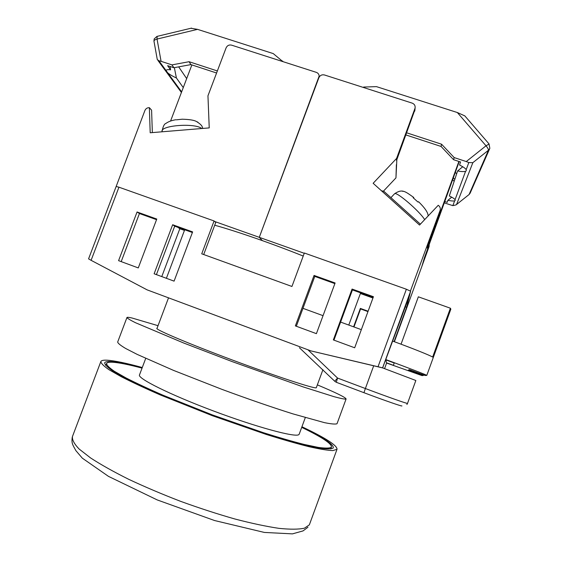 <?xml version="1.0" encoding="UTF-8"?>
<svg xmlns="http://www.w3.org/2000/svg" width="562" height="562" viewBox="0 0 562 562"><rect width="100%" height="100%" fill="white"/><g stroke="black" fill="none" stroke-linecap="round" stroke-linejoin="round"><path stroke-width="0.84" d="M301.71 427.366C321.907 437.131 331.819 443.692 331.447 447.05L331.299 447.282C329.543 448.321 325.187 448.357 318.218 447.387L304.225 444.451C292.577 441.5 278.984 437.58 263.43 432.705L212.478 414.96L162.938 395.184C148.403 388.834 136.067 383.073 125.93 377.896L114.388 371.313C109.169 367.731 106.562 365.103 106.583 363.424C107.117 362.441 109.098 362.04 112.526 362.223C118.94 362.631 128.782 364.598 142.053 368.131M299.23 434.11L298.801 434.651C295.422 437.643 256.637 427.211 213.089 410.829C169.52 394.489 136.952 378.149 139.509 374.875L145.72 358.387M303.22 256.061C272.816 243.824 236.988 231.382 214.712 225.222M406.375 289.233L410.604 291.2L382.596 367.857L378.036 366.747L406.375 289.233L304.351 253.012L291.938 286.472L201.73 253.82L214.08 220.964L118.954 187.195L91.1 260.325L147.139 289.873L310.997 350.92L382.645 367.913L415.845 380.495L407.527 403.376M382.645 367.913L410.604 291.2L409.543 295.507L385.771 359.54L386.537 363.003L421.922 375.564L423.284 375.521L423.516 374.882M405.406 306.824L406.635 307.266L405.933 310.133L394.391 341.731M372.95 298.015L360.382 293.512M184.455 230.392L179.826 228.734L177.747 227.266M91.1 260.325L88.571 258.864L116.151 186.493L118.954 187.195M203.697 254.53L215.752 222.454L214.08 220.964M310.997 350.92L378.036 366.747M394.088 341.619L406.635 307.266M156.777 219.047L137.065 211.979L118.589 260.656L138.273 267.919L156.777 219.047M192.625 231.902L172.646 224.737L154.129 273.771L174.08 281.14L192.625 231.902M335.107 282.981L314.046 275.429L295.366 325.897L316.406 333.659L335.107 282.981M354.685 347.787L373.428 296.715L352.072 289.058L333.35 339.912L354.685 347.787M367.962 311.601L360.586 308.931L353.962 326.965M307.913 349.768L337.572 378.078L334.727 381.24L335.781 382.005M334.692 381.205L299.42 347.738M161.772 276.595L179.826 228.734M156.538 219.665L139.439 213.532L121.195 261.618M192.394 232.52L174.705 226.177L156.419 274.621M334.868 283.613L314.783 276.413L296.336 326.255M373.189 297.361L352.437 289.915L333.954 340.136M368.11 311.215L360.361 308.412L353.596 326.831M352.437 289.915L352.072 289.058M314.783 276.413L314.046 275.429M174.705 226.177L172.646 224.737M139.439 213.532L137.065 211.979M360.361 308.412L360.586 308.931M302.967 308.334L323.045 315.668M340.6 322.082L361.338 329.655M423.284 375.521L408.419 370.035L409.438 369.684L425.104 375.465L426.79 375.395C427.296 375.219 407.942 367.731 385.771 359.561L392.536 341.05C411.995 348.145 429.782 355.268 432.649 357.06L450.387 308.208L450.829 309.184M385.848 359.884L394.194 362.968L393.386 365.328L386.487 362.778M450.387 308.208L418.339 296.813L401.05 344.197M410.436 290.997L440.067 210.511C440.692 208.347 440.081 206.605 438.241 205.285L419.54 225.053L373.147 183.289L396.582 158.428L415.093 108.03C415.395 105.677 414.426 104.047 412.199 103.134L324.499 74.978C321.914 74.423 320.038 75.336 318.872 77.718L259.279 237.333L262.356 240.62L259.279 237.333L304.246 253.293M396.596 160.325L396.582 158.428M383.432 191.164L395.957 177.887L396.379 164.659M395.957 177.887L396.849 159.629M459.217 161.554L424.415 257.754L421.978 266.058L429.087 246.578L429.206 244.618M458.901 161.449L427.246 248.102L430.576 236.743L440.067 210.511M410.632 291.067L405.912 310.21L429.087 246.578M414.939 109.695L396.512 160.542M418.718 201.891L417.931 202.018L413.098 197.683L413.681 197.41L413.822 198.217M402.434 191.228L403.165 191.361M381.465 190.778L383.698 191.298L385.188 192.499M466.27 170.729L466.186 169.661C465.42 168.361 463.207 166.816 459.554 165.038L460.566 161.996L453.562 159.692L454.18 157.585L466.263 161.554L486.025 145.797L489.102 144.005M455.192 200.458L455.065 199.679C454.37 198.674 452.452 197.438 449.319 195.962L457.601 170.946C461.479 171.691 464.149 171.789 465.603 171.241L465.996 171.01M444.444 202.917L452.853 205.65L456.063 204.891L469.087 194.515L488.427 150.258C488.547 149.387 487.746 147.897 486.025 145.797L457.349 112.533L376.442 86.632L363.635 87.047L363.466 87.489M457.349 112.533L464.837 115.898L489.01 143.9L489.839 148.312M455.529 172.562L456.632 173.869M455.023 200.634L454.637 200.831C453.443 201.182 451.188 200.999 447.886 200.29L447.204 202.348L444.928 201.582M466.186 169.661L468.82 162.559L472.853 162.664L456.569 204.47M465.631 116.819L464.837 115.898M457.601 170.946L462.751 166.745M447.886 200.29L451.729 197.171M454.777 179.475L453.541 178.013M454.138 181.4L452.853 179.882M468.82 162.559L466.263 161.554M405.94 134.95L441.072 146.45L453.562 159.692M406.719 132.829L441.57 144.216L441.072 146.45M441.57 144.216L454.18 157.585M469.073 194.55L470.134 193.173L469.01 194.593L456.421 204.603M142.13 367.927C128.031 364.127 117.584 361.998 110.805 361.556C107.272 361.359 105.235 361.766 104.68 362.771C104.665 364.478 107.307 367.155 112.618 370.794L124.357 377.488C134.676 382.757 147.23 388.623 162.032 395.086L212.485 415.227C239.967 425.357 264.8 433.667 286.985 440.179C300.389 443.903 311.383 446.565 319.975 448.16C327.021 449.129 331.418 449.08 333.168 448.012L333.301 447.795C333.631 444.275 323.122 437.391 301.787 427.155M142.277 367.527C126.534 363.185 114.894 360.755 107.363 360.214C103.619 359.996 101.455 360.411 100.879 361.464C100.858 363.228 103.591 365.988 109.077 369.754L121.209 376.681C131.887 382.132 144.898 388.209 160.226 394.903L212.513 415.761L266.184 434.419C282.524 439.533 296.778 443.622 308.945 446.685C319.63 449.101 327.59 450.401 332.837 450.598L337.017 449.284C337.242 445.441 325.546 437.931 301.935 426.755M157.093 328.201L156.833 328.32C155.084 329.437 188.467 343.628 232.064 359.905C275.647 376.189 313.673 388.651 316.244 387.829L316.427 387.387M158.034 325.686L132 318.001C128.93 317.305 127.244 317.137 126.949 317.502C127.251 318.303 130.096 320.045 135.491 322.721L183.802 343.059L232.211 361.619L302.988 386.853L333.99 396.667C340.53 398.437 344.527 399.245 345.974 399.09L346.087 398.999C345.89 397.552 336.315 392.838 317.354 384.872M126.921 317.586L117.683 342.012C117.816 343.249 120.507 345.419 125.748 348.524L137.198 354.404L173.546 370.4L221.885 389.34C248.151 399.048 271.86 407.239 293.013 413.906L324.45 422.645C331.159 423.994 335.31 424.366 336.926 423.776L337.123 423.453M116.144 186.507L144.898 110.524C145.783 108.578 147.272 107.63 149.359 107.672L150.195 132.773L209.233 127.904L207.954 95.807L226.1 47.854C227.252 45.515 229.078 44.609 231.572 45.143L316.287 72.343C318.043 73.004 318.998 74.261 319.146 76.116L259.279 237.333L214.67 221.491M191.874 64.918L170.581 121.006M149.359 107.672L151.592 110.173L152.344 132.597M217.361 70.953L189.071 61.708L171.93 64.89L173.925 67.742L167.617 65.67L170.602 69.85C167.673 69.428 166.19 69.709 166.148 70.693L167.764 72.898C169.696 74.514 172.576 76.207 176.412 77.985L174.346 67.665M190.932 28.262L197.55 29.357L157.037 39.059C154.838 39.67 153.826 40.45 154.009 41.398L157.283 59.544L158.913 60.773L161.083 61.328L157.037 39.059L157.093 36.375M197.55 29.357L273.251 53.594L282.883 61.616M178.681 66.864L186.675 78.603M176.412 77.985L183.268 87.588M282.693 61.061L282.531 61.504M171.93 64.89L161.083 61.328M189.071 61.708L190.911 64.602L173.925 67.742M216.581 72.997L190.911 64.602M170.04 66.464L170.602 69.85M197.831 122.13L196.623 121.624M182.376 119.193L176.461 119.818M384.57 368.63L386.614 363.024M401.907 405.89C402.785 406.783 384.556 400.474 363.944 392.697L336.287 382.279L337.572 378.078L365.377 388.525L373.688 365.792M363.944 392.697L365.377 388.525C387.794 396.962 407.766 403.987 407.52 403.397L406.902 404.485M414.672 111.234L414.918 108.642M394.391 193.967L394.601 193.742C396.505 191.375 419.484 211.087 424.675 219.623M455.065 199.679L465.603 171.241M452.853 205.65L454.637 200.831M470.134 193.173L489.734 148.579L488.427 150.258L472.853 162.664M100.802 361.675L72.498 436.414C71.936 439.624 74.135 443.818 79.109 449.003L90.552 457.925C100.816 464.605 113.489 471.708 128.579 479.246C144.785 486.854 162.137 494.223 180.634 501.346C199.306 508.118 217.403 514.005 234.923 519.007C251.614 523.355 266.29 526.468 278.942 528.35C290.132 529.495 298.626 529.446 304.421 528.196L309.297 524.901L309.62 524.121M166.148 70.693L158.913 60.773M181.631 91.887L167.764 72.898M201.779 128.515C194.628 122.607 159.208 125.523 162.158 131.726L162.165 131.789M105.782 365.532L106.506 363.621M168.523 297.839L156.924 328.637M322.939 369.684L316.265 387.822M305.299 417.608L299.174 434.257M330.751 448.961L331.447 447.05M184.694 229.76L166.394 278.302M360.628 292.851L348.784 325.068M450.857 309.107L426.79 375.395M414.847 110.63L415.093 108.03M413.681 197.403C405.132 191.459 402.343 188.516 394.601 193.742L390.913 197.648M428.174 215.92C427.963 214.087 427.619 210.617 418.542 201.716M384.197 191.607L420.383 224.161M307.969 527.219L303.037 530.907L292.458 533.872L264.337 532.432L214.565 520.531L157.241 499.934L108.48 476.372L82.319 458.163L75.87 450.619C72.547 444.423 71.381 443.537 72.287 437.025M309.465 524.543L337.017 449.284M346.087 398.999L337.067 423.6M319.146 76.116L319.314 76.846M191.558 28.107L156.96 36.411L154.178 38.904L153.953 41.124M157.943 60.45L181.414 92.477M166.176 70.475L166.19 70.931M202.805 128.431L202.313 127.11C202.032 125.649 200.17 123.837 196.735 121.68C194.417 120.191 189.485 119.369 181.955 119.207M162.13 131.037C163.022 126.422 164.294 123.879 165.952 123.408C168.312 121.666 171.6 120.444 175.822 119.741"/></g></svg>

